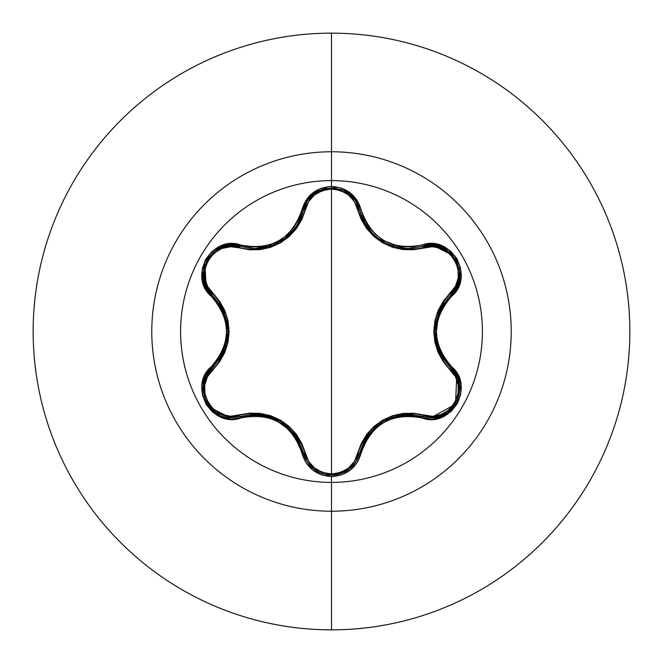 <?xml version="1.0" encoding="UTF-8"?>
<svg xmlns="http://www.w3.org/2000/svg" width="663" height="663" viewBox="0 0 663 663"><rect width="100%" height="100%" fill="white"/><g stroke="black" fill="none" stroke-linecap="round" stroke-linejoin="round"><path stroke-width="0.99" d="M355.956 461.622L359.495 453.119A1.823 0.423 13.4 0 1 361.153 453.086C371.379 424.022 391.651 412.32 421.966 417.972C450.857 428.92 475.537 386.214 451.569 366.647C431.472 343.235 431.472 319.806 451.569 296.353C475.512 276.836 450.915 234.089 421.966 245.028C391.692 250.697 371.421 238.995 361.153 209.914C356.827 195.353 346.948 187.53 331.5 186.436L331.5 180.593A150.907 150.907 0 0 1 482.407 331.5A150.907 150.907 0 0 1 331.5 482.407A150.907 150.907 0 0 1 180.593 331.5A150.907 150.907 0 0 1 331.5 180.593L331.5 186.436L321.398 188.176L312.488 193.14L305.767 200.698L298.748 219.121L293.767 227.575L287.154 234.868L279.098 240.71L270.023 244.763L260.377 246.86L250.556 246.951L230.774 243.827L220.588 246.089L211.862 251.584L205.555 259.523L202.232 268.979L202.157 278.957L205.331 288.455L217.737 303.704L222.553 312.24L225.553 321.596L226.589 331.483L225.561 341.362L222.561 350.744L217.737 359.288L205.165 374.868L202.041 384.822L202.447 395.131L206.176 404.554L212.707 412.154L221.318 417.193L231.138 419.19L250.556 416.049L260.368 416.14L269.982 418.22L279.073 422.273L287.129 428.107L293.759 435.417L298.748 443.87L305.933 462.567L312.994 470.258L322.11 475.073L331.5 476.564L331.5 482.407A150.907 150.907 0 0 1 180.593 331.5A150.907 150.907 0 0 1 331.5 180.593L331.5 151.769A179.731 179.731 0 0 1 511.231 331.5A179.731 179.731 0 0 1 331.5 511.231L331.5 629.85A298.35 298.35 0 0 0 629.85 331.5A298.35 298.35 0 0 0 331.5 33.15L331.5 151.769A179.731 179.731 0 0 0 151.769 331.5A179.731 179.731 0 0 0 331.5 511.231L331.5 482.407L331.5 511.231A179.731 179.731 0 0 0 511.231 331.5A179.731 179.731 0 0 0 331.5 151.769L331.5 180.593A150.907 150.907 0 0 1 482.407 331.5A150.907 150.907 0 0 1 331.5 482.407L331.5 476.564C346.948 475.47 356.827 467.647 361.153 453.086A1.823 0.423 -166.6 0 0 359.495 453.119L349.484 468.923L331.533 475.214L326.594 474.791M285.952 237.669L271.159 245.824L254.609 248.625L240.163 246.503A1.823 0.572 -73.3 0 0 239.186 247.829L249.387 249.785L259.962 249.661L270.396 247.374L280.316 242.948L289.126 236.592L296.361 228.669L301.773 219.569L308.602 201.618L314.544 194.955L322.467 190.538L331.5 188.98L331.5 474.02L322.475 472.462L314.544 468.045L308.602 461.373L301.789 443.472L296.394 434.373L289.201 426.483L280.399 420.102L270.496 415.66L260.02 413.347L249.429 413.206L230.475 416.265L221.732 414.458L213.942 409.809L208.074 402.764L204.892 394.17L204.734 385.087L207.527 376.584L219.61 361.725L224.774 352.509L228.006 342.34L229.133 331.55L228.031 320.759L224.798 310.541L219.635 301.317L207.527 286.424L204.734 277.938L204.884 268.871L208.058 260.277L213.909 253.225L221.707 248.55L230.467 246.735L239.186 247.829A1.823 0.572 106.7 0 1 240.163 246.503L231.031 245.31M367.75 227.832L365.926 225.147L359.495 209.881L360.374 213.088M378.291 238.514L377.148 237.636M393.449 246.263L391.932 245.766M392.098 245.824L393.383 246.246M403.129 248.269L407.579 248.542M374.52 235.398L378.316 238.539M382.186 241.158L384.117 242.277M387.573 244.017L390.59 245.277M365.893 225.089L367.692 227.74M362.678 219.138L365.81 224.956M459.045 382.485L450.774 368.098L459.069 382.584L457.81 399.516L447.16 412.825L457.429 400.444M457.835 399.449L459.061 382.559M456.749 376.136L455.506 404.123L431.058 417.756L439.668 416.439L447.152 412.825L431.058 417.756L422.828 416.555A124.81 124.81 0 0 1 422.314 417.118M337.641 474.559L349.55 468.874L355.733 461.978M206.541 375.457L212.177 368.064A1.823 0.564 -133.4 0 0 212.831 369.581C191.665 386.628 213.9 425.016 239.186 415.171A1.823 0.572 -106.7 0 0 240.163 416.497L231.428 417.698M331.5 33.15A298.35 298.35 0 0 1 629.85 331.5A298.35 298.35 0 0 1 331.5 629.85A298.35 298.35 0 0 1 33.15 331.5A298.35 298.35 0 0 1 331.5 33.15A298.35 298.35 0 0 0 33.15 331.5A298.35 298.35 0 0 0 331.5 629.85L331.5 511.231A179.731 179.731 0 0 1 151.769 331.5A179.731 179.731 0 0 1 331.5 151.769L331.5 33.15M450.815 368.139L451.08 367.261A124.81 124.81 0 0 1 450.815 368.139M331.5 331.5L331.5 188.98L340.533 190.521L348.481 194.93L354.44 201.593L361.269 219.486L366.672 228.569L373.857 236.451L382.642 242.824L392.537 247.266L403.005 249.57L413.571 249.719L432.525 246.677L441.268 248.501L449.05 253.158L454.909 260.203L458.083 268.805L458.232 277.888L455.423 286.383L443.323 301.242L438.144 310.466L434.903 320.643L433.776 331.45L434.887 342.257L438.127 352.484L443.298 361.716L455.423 376.609L458.224 385.087L458.092 394.154L454.926 402.756L449.083 409.817L441.285 414.491L432.533 416.323L413.621 413.289L403.054 413.422L392.637 415.709L382.725 420.127L373.932 426.483L366.705 434.389L361.294 443.472L354.44 461.407L348.481 468.07L340.542 472.479L331.5 474.02L331.5 331.5M230.194 417.649L209.906 407.447M207.146 403.543L205.024 399.109M203.508 384.59L205.182 378.399M307.085 461.597L303.563 453.094A1.823 0.572 166.7 0 0 305.195 453.285C308.917 466.014 317.685 472.926 331.5 474.02C345.332 472.959 354.117 466.056 357.854 453.31C369.175 422.016 391.162 409.32 423.806 415.229C449.166 425.041 471.285 386.587 450.119 369.614C428.621 344.147 428.621 318.737 450.119 293.386C471.302 276.363 449.108 237.951 423.806 247.771C391.054 253.614 369.067 240.926 357.854 209.69C354.117 196.952 345.332 190.049 331.5 188.98C317.693 190.074 308.925 196.986 305.195 209.715C293.883 241.067 271.88 253.772 239.186 247.829C213.842 238 191.673 276.421 212.831 293.419C234.271 318.87 234.271 344.254 212.831 369.581A1.823 0.564 46.6 0 1 212.177 368.064A1.823 0.423 -133.4 0 0 211.381 366.614C187.455 386.156 212.102 428.878 241.034 417.914A1.823 0.423 -106.7 0 0 240.163 416.497L240.163 416.497A1.823 0.572 73.3 0 1 239.186 415.171C271.987 409.286 293.991 421.991 305.195 453.285A1.823 0.572 -13.3 0 1 303.563 453.094L303.082 451.213M294.016 433.411L272.559 417.682M270.653 417.002L259.598 414.624M357.854 453.31A1.823 0.564 -166.6 0 0 359.495 453.119L359.495 453.119A1.823 0.564 13.4 0 1 357.854 453.31M357.001 459.807L355.973 461.605M355.534 462.285L349.558 468.865L336.249 474.824M313.491 468.849L308.734 463.984M458.895 281.129L450.774 294.902A1.823 0.572 46.7 0 0 450.119 293.386A1.823 0.572 -133.3 0 1 450.774 294.894C429.947 319.317 429.947 343.716 450.774 368.098A1.823 0.423 -46.7 0 1 451.569 366.647A1.823 0.423 133.3 0 0 450.774 368.098L450.774 368.098A1.823 0.572 -46.7 0 1 450.119 369.614A1.823 0.572 133.3 0 0 450.774 368.098C469.885 383.827 456.053 419.314 431.058 417.756L422.828 416.555A1.823 0.423 106.6 0 0 421.966 417.972A1.823 0.423 -73.4 0 1 422.828 416.555L431.058 417.756L422.828 416.555C391.311 410.762 370.203 422.944 359.495 453.119L368.015 434.812L383.272 421.196L402.706 414.781L422.828 416.555A1.823 0.564 106.6 0 0 423.806 415.229A1.823 0.564 -73.4 0 1 422.828 416.555L420.243 415.858M412.792 414.64L396.532 415.875M388.303 418.651L386.529 419.472M379.021 423.947L374.885 427.279M450.898 368.222L456.583 375.805M450.774 368.098L439.146 351.564L434.978 331.517L439.146 311.453L449.39 296.253M438.5 313.002L435.608 339.448M435.972 341.445L439.436 352.21M423.806 247.771A1.823 0.564 73.4 0 0 422.828 246.445A1.823 0.564 -106.6 0 1 423.806 247.771M429.881 245.269L432.16 245.26M432.74 245.293L453.028 255.462M456.061 259.813L457.942 263.833M357.854 209.69A1.823 0.564 166.6 0 1 359.495 209.881A1.823 0.564 -13.4 0 0 357.854 209.69M361.252 215.69L361.816 217.141M362.835 219.478L372.051 232.986M374.744 235.605L375.672 236.418M378.764 238.862L404.488 248.393M407.48 248.542L408.018 248.55M431.953 245.26L408.433 248.55L422.828 246.445L441.533 247.224L455.962 259.639L459.467 278.344L450.774 294.902L456.376 287.585M305.195 209.715A1.823 0.572 13.3 0 0 303.563 209.906A1.823 0.572 -166.7 0 1 305.195 209.715M306.298 202.754L306.977 201.577M307.673 200.499L313.375 194.242M307.118 201.361L303.563 209.906L313.574 194.085L326.461 188.234M331.732 187.786L336.149 188.159M359.338 209.259L355.915 201.303M254.99 248.625L256.25 248.6M258.794 248.451L266.741 247.142M270.894 245.915L271.324 245.766M276.338 243.694L278.468 242.608M280.822 241.257L282.529 240.172M284.154 239.036L294.994 228.312M297.339 224.865L297.994 223.787M212.831 293.419A1.823 0.564 -46.6 0 0 212.177 294.936A1.823 0.564 133.4 0 1 212.831 293.419M207.627 289.416L206.491 287.444M206.218 286.922L204.884 264.272M207.138 259.473L209.674 255.835M224.177 246.354L240.163 246.503L254.609 248.625L260.368 248.294M209.674 407.165L215.815 412.776L205.157 399.466L203.897 382.543L212.177 368.064L214.074 366.175M218.856 360.332L225.909 345.63M227.616 337.119L227.799 335.171M227.343 323.801L226.862 321.182M212.193 294.952L203.491 278.344L207.038 259.639L221.483 247.258L240.163 246.503A1.823 0.423 -73.3 0 0 241.034 245.086A1.823 0.423 106.7 0 1 240.163 246.503C212.972 236.21 189.659 276.463 212.177 294.936L223.771 311.461L227.931 331.483L223.779 351.523L206.649 375.25M215.84 412.792L231.917 417.707L215.806 412.767M205.016 399.093L206.798 402.93M206.011 376.493L203.914 382.468L203.466 393.06M295.043 434.746L303.563 453.094C292.831 422.845 271.697 410.646 240.163 416.497L260.302 414.698L279.753 421.104L295.043 434.746M260.169 414.682L250.829 414.516M277.424 419.845L270.504 416.952M287.908 426.972L281.883 422.406M299.958 442.901L295.159 434.903M315.936 470.614L322.044 473.606M327.53 474.94L331.533 475.214L313.566 468.915L303.563 453.094A1.823 0.423 166.7 0 0 301.905 453.053A1.823 0.423 -13.3 0 1 303.563 453.094C307.64 466.793 316.964 474.169 331.533 475.214C346.086 474.178 355.409 466.81 359.495 453.119M303.563 453.102L307.135 461.663M307.359 462.02L313.508 468.865M367.932 434.92L363.133 442.892M381.018 422.58L375.001 427.171M392.496 417.044L385.692 419.886M412.61 414.624L402.897 414.756M439.204 351.68L443.729 359.852M435.044 334.16L435.997 341.594M435.981 321.522L435.036 329.022M443.746 303.115L439.221 311.27M441.193 247.092L432.475 245.277M452.067 254.377L450.334 252.669M449.829 252.222L441.442 247.183M459.741 275.733L459.302 268.664M457.545 262.83L455.962 259.639M456.583 287.187L459.434 278.543M313.574 194.085L331.533 187.786L349.484 194.077L359.495 209.881C366.78 233.906 383.09 246.793 408.433 248.55L422.828 246.445C450.086 236.185 473.283 276.496 450.774 294.902A1.823 0.423 46.7 0 0 451.569 296.353A1.823 0.423 -133.3 0 1 450.774 294.902M322.052 189.394L313.491 194.151L307.317 201.046M325.019 188.532L322.682 189.179M347.246 192.461L341.031 189.403M335.097 188.002L331.517 187.786M355.733 201.013L349.65 194.209M254.609 248.625C280.001 246.851 296.32 233.94 303.563 209.906A1.823 0.423 -166.7 0 1 301.905 209.947C291.679 239.053 271.382 250.771 241.034 245.086C212.152 234.114 187.43 276.794 211.381 296.386C231.428 319.773 231.428 343.185 211.381 366.614A1.823 0.423 46.6 0 1 212.177 368.064C193.107 383.769 206.889 419.248 231.917 417.707L240.163 416.497A1.823 0.423 73.3 0 1 241.034 417.914C271.358 412.212 291.645 423.922 301.905 453.053C306.207 467.606 316.069 475.446 331.5 476.564L341.611 474.849L350.536 469.893L357.274 462.335L364.31 443.92L369.291 435.483L375.896 428.207L383.943 422.364L393.01 418.312L402.64 416.223L412.452 416.124L432.226 419.231L442.403 416.952L451.13 411.45L457.429 403.502L460.744 394.046L460.81 384.076L457.627 374.57L445.196 359.329L440.365 350.785L437.356 341.412L436.329 331.517L437.356 321.63L440.365 312.232L445.196 303.679L457.793 288.107L460.918 278.153L460.528 267.844L456.807 258.413L450.276 250.813L441.674 245.758L431.862 243.752L421.966 245.028A1.823 0.423 73.4 0 0 422.828 246.445A1.823 0.423 -106.6 0 1 421.966 245.028L412.452 246.876L402.656 246.777L393.051 244.697L383.968 240.644L375.929 234.826L369.299 227.533L364.31 219.08L361.153 209.914A1.823 0.423 166.6 0 1 359.495 209.881A1.823 0.423 -13.4 0 0 361.153 209.914L357.117 200.408L350.047 192.726L340.923 187.919L331.5 186.436C316.069 187.554 306.207 195.394 301.905 209.947A1.823 0.423 13.3 0 0 303.563 209.906L297.14 225.18L295.524 227.591M297.239 225.03L300.43 219.088M286.026 237.611L288.397 235.589M295.599 227.484L297.173 225.138M272.369 245.385L274.565 244.498M281.278 240.976L282.048 240.487M203.549 278.7L206.342 287.162M206.583 287.626L212.177 294.936A1.823 0.423 133.4 0 1 211.381 296.386A1.823 0.423 -46.6 0 0 212.177 294.936C232.953 319.293 232.953 343.666 212.177 368.064M204.419 265.648L203.814 268.009M203.682 268.656L203.508 278.452M219.08 248.318L213.179 252.238M209.002 256.68L207.038 259.639M230.583 245.327L221.674 247.183M223.721 311.345L219.213 303.198M227.865 328.84L226.895 321.34M226.92 341.553L227.857 334.243M218.956 360.183L223.696 351.705M408.433 248.55L422.828 246.445M303.563 209.906C308.27 181.165 354.788 181.181 359.495 209.881"/></g></svg>
